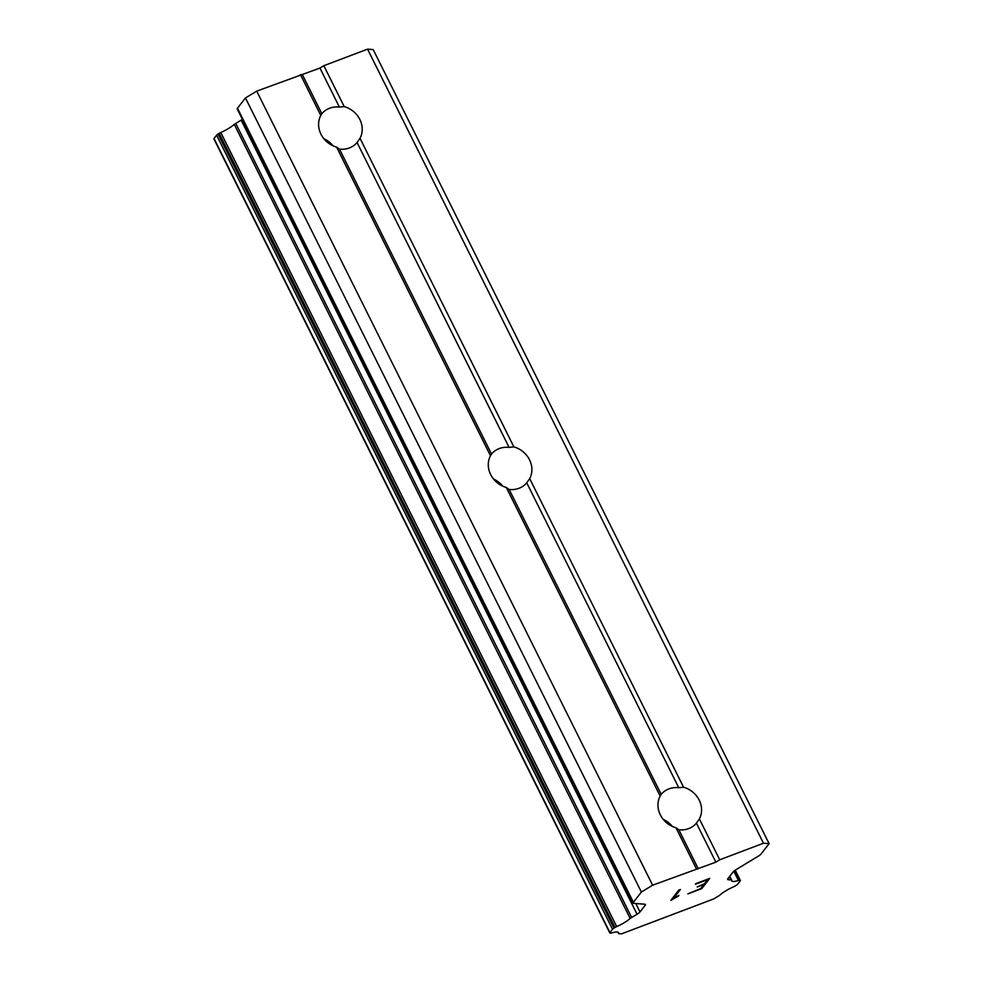 <?xml version="1.0" encoding="UTF-8"?>
<svg xmlns="http://www.w3.org/2000/svg" width="983" height="983" viewBox="0 0 983 983"><rect width="100%" height="100%" fill="white"/><g stroke="black" fill="none" stroke-linecap="round" stroke-linejoin="round"><path stroke-width="1.47" d="M699.368 818.925L696.406 823.14A22.744 20.176 -142.2 0 1 678.848 829.787L675.972 827.784A22.744 20.176 -142.2 0 1 660.33 814.87A22.744 20.176 -142.2 0 1 660.158 796.083L661.19 794.362A22.744 20.176 -142.2 0 1 678.749 787.715L683.566 787.223A22.744 20.176 -142.2 0 1 699.208 800.137A22.744 20.176 -142.2 0 1 699.368 818.925L719.74 859.793L763.472 843.23L769.099 843.66L761.149 853.92A6.5 1.438 -26.5 0 1 758.237 856.205L735.997 869.697A6.5 1.438 153.5 0 0 733.085 871.982L727.911 878.655A6.5 1.438 153.5 0 0 727.653 879.453A6.5 1.438 153.5 0 0 728.243 879.711L730.959 879.908A3.244 0.713 -26.5 0 1 731.635 880.018A15.593 3.44 153.5 0 0 731.647 880.817A15.593 3.44 153.5 0 0 738.417 880.51A3.244 0.713 -26.5 0 1 739.523 880.313L740.088 880.35A3.244 0.713 -26.5 0 1 740.383 880.485A3.244 0.713 -26.5 0 1 740.248 880.879L737.68 884.196A3.244 0.713 -26.5 0 1 736.218 885.339L735.001 886.076A3.244 0.713 -26.5 0 1 733.416 886.887A15.593 3.44 153.5 0 0 719.802 895.181A3.133 0.688 -26.5 0 1 719.212 895.599L713.695 898.929L621.514 933.85L618.737 933.653A3.133 0.688 -26.5 0 1 618.565 933.543A15.593 3.44 153.5 0 0 618.59 932.634A15.593 3.44 153.5 0 0 611.844 932.928A3.244 0.713 -26.5 0 1 610.713 933.15L610.111 933.113A3.244 0.713 -26.5 0 1 609.816 932.978A3.244 0.713 -26.5 0 1 609.939 932.572L612.52 929.254A3.244 0.713 -26.5 0 1 613.982 928.112L615.088 927.436A3.244 0.713 -26.5 0 1 616.697 926.6A15.593 3.44 153.5 0 0 630.177 918.441A3.244 0.713 -26.5 0 1 631.664 917.508L637.07 914.251A6.5 1.438 153.5 0 0 639.994 911.954L645.167 905.282A6.5 1.438 153.5 0 0 645.426 904.483A6.5 1.438 153.5 0 0 644.848 904.213L633.728 903.365A6.5 1.438 -26.5 0 1 633.15 903.094A6.5 1.438 -26.5 0 1 633.408 902.308L641.371 892.036L652.626 885.216L715.857 862.152L719.74 859.793M663.218 819.355A22.744 20.176 -142.2 0 1 672.409 826.482M529.69 478.61L526.728 482.813A22.744 20.176 -142.2 0 1 509.169 489.473L506.294 487.47A22.744 20.176 -142.2 0 1 490.652 474.543A22.744 20.176 -142.2 0 1 490.48 455.756L491.512 454.048A22.744 20.176 -142.2 0 1 509.071 447.388L513.888 446.896A22.744 20.176 -142.2 0 1 529.53 459.823A22.744 20.176 -142.2 0 1 529.69 478.61L683.566 787.223M493.54 479.028A22.744 20.176 -142.2 0 1 502.731 486.155M320.974 134.229A22.744 20.176 -142.2 0 1 320.802 115.441L321.834 113.721A22.744 20.176 -142.2 0 1 339.393 107.073L344.21 106.582A22.744 20.176 -142.2 0 1 359.852 119.496A22.744 20.176 -142.2 0 1 360.011 138.284L357.05 142.498A22.744 20.176 -142.2 0 1 339.491 149.146L336.616 147.143A22.744 20.176 -142.2 0 1 320.974 134.229M323.862 138.714A22.744 20.176 -142.2 0 1 333.053 145.84M633.15 903.094L237.235 109.015A6.5 1.438 153.5 0 1 237.493 108.216L245.455 97.956L256.71 91.136L319.942 68.06L323.825 65.714L367.556 49.15L373.184 49.58L769.099 843.66M242.396 119.348A6.5 1.438 153.5 0 1 241.154 120.159L235.748 123.428A3.244 0.713 153.5 0 0 234.261 124.362A15.593 3.44 153.5 0 1 220.782 132.521A3.244 0.713 153.5 0 0 219.172 133.356L218.066 134.032A3.244 0.713 153.5 0 0 216.604 135.175L214.024 138.492A3.244 0.713 153.5 0 0 213.901 138.886L609.816 932.978M703.914 884.442L697.205 886.985L704.442 883.766L707.613 879.674L695.829 883.656L709.738 878.384L701.801 888.607L687.903 893.879L700.744 888.534L703.889 884.405L697.254 886.912M707.613 879.674L695.362 884.27M701.801 888.607L709.652 878.421M687.965 893.805L701.788 888.571M678.454 896.066L670.873 900.317L678.798 890.094L680.396 889.492L673.502 898.388L678.921 895.402M675.726 897.467L678.442 896.029M671.217 900.195L675.702 897.418M673.502 898.388L680.322 889.517M618.565 933.543A3.133 0.688 -26.5 0 1 618.565 933.531L617.852 932.105L618.565 933.543M360.011 138.284L513.888 446.896M367.556 49.15L763.472 843.23M323.825 65.714L344.21 106.582M357.05 142.498L509.071 447.388M339.491 149.146L491.512 454.048M336.616 147.143L490.48 455.756M526.728 482.813L678.749 787.715M509.169 489.473L661.19 794.362M506.294 487.47L660.158 796.083M696.406 823.14L715.857 862.152M678.848 829.787L698.299 868.8M675.972 827.784L696.345 868.653M729.386 876.762L730.959 879.908M729.767 876.271L731.635 880.018M234.261 124.362L630.177 918.441M235.748 123.428L631.664 917.508M245.455 97.956L641.371 892.036M256.71 91.136L652.626 885.216M300.429 74.573L320.802 115.441M302.383 74.708L321.834 113.721M319.942 68.06L339.393 107.073M727.789 878.814L728.243 879.711M733.797 871.257L738.417 880.51M734.67 870.569L739.523 880.313M735.075 870.287L740.088 880.35M214.024 138.492L609.939 932.572M216.604 135.175L612.52 929.254M218.066 134.032L613.982 928.112M219.172 133.356L615.088 927.436M220.782 132.521L616.697 926.6M241.154 120.159L637.07 914.251M635.792 903.524L639.994 911.954M644.627 904.2L645.167 905.282M237.493 108.216L633.408 902.308M735.235 870.176L740.383 880.485"/></g></svg>
